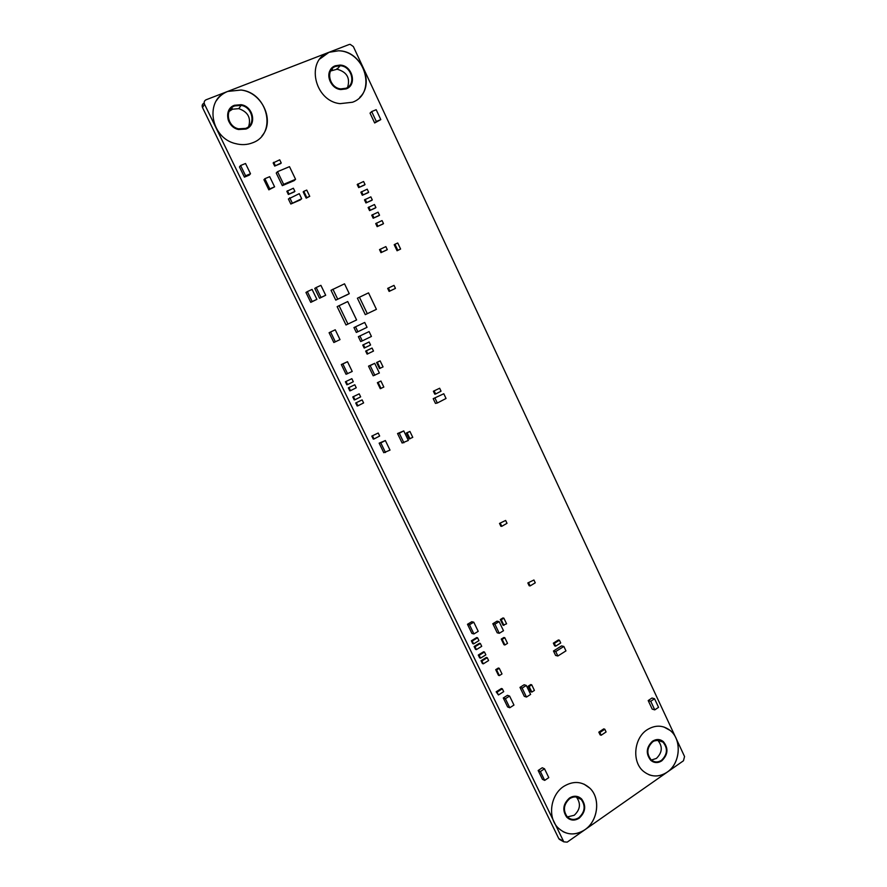 <?xml version="1.0" encoding="UTF-8"?>
<svg xmlns="http://www.w3.org/2000/svg" width="887" height="887" viewBox="0 0 887 887"><rect width="100%" height="100%" fill="white"/><g stroke="black" fill="none" stroke-linecap="round" stroke-linejoin="round"><path stroke-width="1.33" d="M561.349 840.056L558.788 838.614L202.513 107.571C201.748 105.542 202.258 104.067 204.043 103.147L204.165 102.947M684.553 756.522L683.467 760.769L567.203 842.129L563.799 841.841L204.531 104.245C203.755 102.205 204.265 100.719 206.061 99.787L349.057 44.538L350.177 44.35L353.348 46.556L684.553 756.522M563.766 786.381C550.627 794.697 547.312 816.938 557.735 827.527C565.828 835.188 574.843 835.953 584.777 829.822C598.137 821.063 600.854 798.355 589.844 788.166C582.005 781.247 573.312 780.649 563.766 786.381M261.975 135.888C275.258 120.976 262.33 92.403 241.053 90.042L227.737 91.428C204.42 99.011 210.064 137.762 235.332 143.561C241.386 145.191 247.14 144.936 252.595 142.785C277.199 134.214 268.218 92.836 241.064 90.019L227.748 91.405C222.914 93.335 219.111 96.45 216.328 100.785M329.01 52.289C305.328 59.939 314.308 101.229 340.109 103.646L352.472 102.249C376.986 93.756 365.366 50.725 338.457 50.781L329.01 52.289M647.166 729.746C633.961 738.017 631.677 761.467 643.197 771.113C650.692 777.178 658.664 777.544 667.113 772.211C680.484 763.519 682.192 739.669 670.151 730.444C662.933 725.001 655.271 724.768 647.166 729.746M553.355 643.142L558.411 639.971L559.409 640.203L560.728 642.975L555.661 646.146L554.674 645.913L553.355 643.142L554.342 643.374L559.409 640.203M294.296 191.925L288.364 194.464L286.845 191.315L293.375 188.221L294.894 191.37L294.296 191.925M353.957 327.558L364.712 322.447L367.052 327.314L357.904 331.738L356.308 332.425L353.957 327.558L364.712 322.447M346.008 324.986L337.149 306.636L347.737 301.547L356.596 319.952L346.008 324.986M300.294 199.941L290.825 204.021L288.397 198.998L299.263 193.665L301.68 198.699L300.294 199.941M394.693 288.763L389.116 291.413L387.674 288.386L394.005 285.37L395.447 288.386L394.693 288.763M499.503 523.419L505.645 520.447L507.009 523.308L501.776 526.313L500.867 526.268L499.503 523.419L505.645 520.447M527.832 582.947L533.93 579.998L535.271 582.814L530.127 585.908L529.173 585.764L527.832 582.947L533.93 579.998M598.825 732.152L603.748 728.87L604.801 729.236L606.087 731.952L601.175 735.245L600.122 734.857L598.825 732.152L599.878 732.529L604.801 729.236M380.279 388.683L377.374 382.674L380.933 381.044L383.827 387.054L380.279 388.683M498.45 675.306L495.711 669.663L498.35 668.022L499.259 668.299L501.998 673.954L499.359 675.595L498.45 675.306M310.76 302.367L305.948 292.466L307.357 291.601L312.08 289.417L316.903 299.351L310.76 302.367L312.191 301.547L307.357 291.601M375.201 208.101L369.569 210.607L368.116 207.547L374.469 204.52L375.922 207.58L375.201 208.101M382.763 224.112L377.152 226.64L375.711 223.591L382.053 220.575L383.494 223.624L382.763 224.112M364.335 185.128L358.67 187.589L357.206 184.518L363.581 181.491L365.045 184.563L364.335 185.128M367.961 192.801L362.306 195.273L360.854 192.202L367.218 189.186L368.67 192.257L367.961 192.801M268.839 189.84L263.927 179.706L264.858 178.708L269.692 176.679L274.604 186.835L268.839 189.84L269.781 188.876L264.858 178.708M471.928 633.44L467.482 624.293L471.773 621.72L473.769 622.186L478.215 631.344L473.924 633.95L471.928 633.44M348.347 387.841L354.789 384.758L356.252 387.785L350.509 390.668L349.822 390.868L348.347 387.841L354.789 384.758M355.709 402.975L362.129 399.904L363.603 402.92L357.871 405.825L357.173 406.002L355.709 402.975L362.129 399.904M371.808 436.094L378.206 433.022L379.658 436.027L373.992 438.976L373.272 439.087L371.808 436.094L378.206 433.022M383.783 452.703L379.148 443.156L385.357 440.54L390.003 450.119L383.783 452.703M474.113 646.501L479.457 643.252L480.344 643.485L481.719 646.335L476.386 649.606L475.499 649.351L474.113 646.501L475 646.745L480.344 643.485M481.031 660.715L486.342 657.444L487.24 657.711L488.615 660.549L483.304 663.831L482.406 663.554L481.031 660.715L481.918 660.992L487.24 657.711M507.63 706.95L503.273 697.98L507.464 695.319L509.593 696.062L513.961 705.065L509.759 707.748L507.63 706.95M402.133 443.034L397.542 433.532L403.762 430.905L408.364 440.44L402.133 443.034M524.295 696.317L519.982 687.381L524.128 684.753L526.301 685.451L530.626 694.41L526.479 697.06L524.295 696.317M379.492 368.548L376.598 362.517L380.146 360.876L383.051 366.908L379.492 368.548M503.04 625.202L500.323 619.547L502.94 617.951L503.86 618.15L506.588 623.816L503.04 625.202M433.211 398.684L443.788 393.75L446.039 398.474L437.324 403.008L435.462 403.397L433.211 398.684L443.788 393.75M433.388 391.234L439.653 388.24L441.05 391.189L435.617 393.994L434.796 394.183L433.388 391.234L439.653 388.24M497.197 632.797L492.817 623.727L497.03 621.166L499.115 621.632L503.494 630.724L499.281 633.296L497.197 632.797M373.183 375.8L368.526 366.154L374.713 363.337L379.381 373.017L373.183 375.8M530.881 691.749L528.186 686.183L530.77 684.542L531.734 684.842L534.417 690.43L531.834 692.071L530.881 691.749M409.217 438.932L406.357 433L409.916 431.426L412.765 437.358L409.217 438.932M496.155 691.816L501.421 688.5L502.341 688.811L503.705 691.627L498.439 694.964L496.155 691.816L497.064 692.137L502.341 688.811M478.27 655.038L483.592 651.768L484.479 652.023L485.865 654.872L480.532 658.143L479.645 657.877L478.27 655.038L479.157 655.305L484.479 652.023M471.352 640.802L476.696 637.553L477.572 637.786L478.958 640.636L473.614 643.895L472.738 643.652L471.352 640.802L472.217 641.035L477.572 637.786M358.359 336.683L369.103 331.583L371.431 336.45L362.306 340.885L360.699 341.539L358.359 336.683L369.103 331.583M352.771 396.932L359.202 393.85L360.665 396.877L354.933 399.771L354.235 399.948L352.771 396.932L359.202 393.85M345.398 381.765L351.84 378.682L353.314 381.72L347.549 384.592L346.872 384.803L345.398 381.765L351.84 378.682M346.041 374.281L341.318 364.535L347.493 361.696L352.228 371.465L346.041 374.281M365.289 314.641L357.406 298.209L368.537 292.865L376.421 309.341L365.289 314.641M347.305 294.728L335.774 300.128L331.028 290.293L344.522 283.818L349.256 293.664L347.305 294.728M371.586 200.451L365.943 202.946L364.49 199.874L370.855 196.859L372.296 199.93L371.586 200.451M397.066 250.766L394.205 244.723L394.959 244.269L397.742 242.994L400.602 249.047L397.066 250.766L397.82 250.334L394.959 244.269M378.804 215.729L373.183 218.246L371.731 215.186L378.084 212.17L379.536 215.231L378.804 215.729M319.553 298.276L314.763 288.397L316.204 287.51L320.906 285.348L325.695 295.26L319.553 298.276L321.016 297.433L316.204 287.51M367.118 354.124L365.655 351.097L372.052 348.048L373.505 351.064L367.118 354.124M503.982 644.738L501.255 639.095L503.883 637.487L504.803 637.72L507.519 643.363L504.903 644.982L503.982 644.738M386.555 250.079L380.955 252.651L379.514 249.613L385.856 246.597L387.297 249.635L386.555 250.079M244.424 177.134L239.457 166.911L240.61 165.514L245.522 163.496L250.5 173.741L249.302 175.105L244.424 177.134L245.599 175.781L240.61 165.514M542.445 779.318L538.154 770.504L542.267 767.754L544.507 768.774L548.787 777.622L544.685 780.383L542.445 779.318M374.658 122.983L370.045 113.126L371.675 111.574L376.188 109.711L380.8 119.601L374.658 122.983L376.31 121.464L371.675 111.574M652.2 709.112L648.197 700.564L651.989 698.025L654.551 698.745L658.553 707.327L654.761 709.877L652.2 709.112M306.192 198.156L303.188 191.902L303.797 191.348L306.736 190.084L309.74 196.337L306.192 198.156L306.802 197.613L303.797 191.348M294.207 180.615L282.321 185.649L276.234 173.032L277.531 171.668L289.495 166.656L295.571 179.296L294.207 180.615M333.845 342.515L329.088 332.714L335.242 329.787L340.009 339.61L333.845 342.515M364.202 348.07L362.739 345.043L369.136 341.983L370.6 345.01L364.202 348.07M280.658 163.596L274.682 166.08L273.152 162.92L279.704 159.815L281.234 162.975L280.658 163.596M553.477 650.991L561.56 645.902L563.855 646.457L565.961 650.892L557.856 656.003L555.595 655.426L553.477 650.991L555.739 651.557L563.855 646.457M576.273 796.969L576.561 797.258C581.029 803.633 580.253 809.631 574.233 815.275L567.392 816.927M569.698 798.644C563.655 804.221 562.813 810.252 567.181 816.716C570.685 819.976 574.599 820.287 578.889 817.659C584.954 811.96 585.73 805.906 581.229 799.486C577.77 796.371 573.922 796.094 569.698 798.644M234.767 105.919C224.4 109.367 227.272 126.641 238.57 128.826L245.632 128.393C256.243 124.768 252.74 106.983 241.087 105.376L234.767 105.919M248.67 126.519C251.198 117.816 247.894 111.862 238.791 108.646L232.527 109.201L229.057 111.44M330.607 70.993L337.115 69.219C346.895 71.98 350.387 78.034 347.593 87.369M335.63 66.392C325.163 69.84 329.421 88.123 340.852 88.888L345.897 88.256C356.53 84.642 351.762 66.026 340.131 65.738L335.63 66.392M652.799 741.732C646.8 747.53 646.257 753.584 651.169 759.882C654.418 762.454 657.866 762.598 661.525 760.314C667.523 754.405 668 748.329 662.966 742.086C659.773 739.636 656.38 739.514 652.799 741.732M651.357 760.048L656.391 758.429C662.356 752.564 662.844 746.544 657.832 740.335L657.589 740.135M660.438 739.946L652.51 741.188C646.179 747.32 645.603 753.717 650.792 760.37L653.542 762.033M661.769 760.846C668.111 754.593 668.621 748.173 663.299 741.576C659.917 738.982 656.336 738.86 652.544 741.199C646.213 747.331 645.636 753.728 650.825 760.392C654.262 763.108 657.91 763.263 661.769 760.846M331.35 68.621C325.097 75.273 331.261 88.866 340.819 89.565L346.174 88.9L349.788 86.416M346.196 88.877C357.428 85.052 352.383 65.361 340.076 65.073L335.341 65.771C324.276 69.408 328.767 88.722 340.841 89.543L346.196 88.877M229.411 109.301C225.52 118.503 228.524 125.233 238.437 129.513L245.932 129.058C257.175 125.2 253.438 106.385 241.109 104.688L234.456 105.276C223.502 108.913 226.518 127.163 238.448 129.491L245.943 129.036L250.544 125.555M578.989 797.114C575.796 795.694 572.603 796.027 569.41 798.089C563.023 803.977 562.125 810.341 566.738 817.182L569.232 819.078M579.156 818.191C585.564 812.17 586.385 805.773 581.617 798.987C577.958 795.694 573.9 795.406 569.443 798.1C563.045 803.999 562.158 810.363 566.771 817.193C570.474 820.652 574.61 820.985 579.156 818.191M337.082 68.543L337.659 68.598M337.071 68.565L337.637 68.621M332.381 69.241L331.394 69.685L332.37 69.264M229.988 109.744L232.217 108.558L229.999 109.722M648.951 774.728C655.16 776.979 661.203 776.136 667.079 772.2C680.451 763.507 682.158 739.658 670.117 730.433L663.875 726.985M359.778 97.348C375.312 83.012 360.687 50.803 338.446 50.803L328.988 52.311L319.93 58.919M562.912 831.596C570.164 835.21 577.448 834.612 584.755 829.811C598.104 821.052 600.821 798.344 589.822 788.155L584.001 784.13M555.661 646.146L554.342 643.374M294.894 191.37L288.364 194.464M288.951 193.909L287.432 190.76M357.904 331.738L355.543 326.848M347.959 324.088L339.056 305.638M301.68 198.699L290.825 204.021M292.178 202.79L289.739 197.746M395.447 288.386L389.116 291.413M389.859 291.036L388.417 288.009M501.776 526.313L500.412 523.452M530.127 585.908L528.785 583.092M601.175 735.245L599.878 732.529M381.011 388.484L378.106 382.463L377.374 382.674M378.106 382.463L380.933 381.044M499.359 675.595L496.62 669.951L495.711 669.663M496.62 669.951L499.259 668.299M316.903 299.351L312.191 301.547M375.922 207.58L369.569 210.607M370.278 210.086L368.826 207.026M383.494 223.624L377.152 226.64M377.884 226.152L376.432 223.103M365.045 184.563L358.67 187.589M359.357 187.035L357.904 183.953M368.67 192.257L362.306 195.273M363.005 194.741L361.552 191.659M274.604 186.835L269.781 188.876M473.924 633.95L469.478 624.77L467.482 624.293M469.478 624.77L473.769 622.186M350.509 390.668L349.034 387.63M357.871 405.825L356.408 402.798M373.992 438.976L372.529 435.972M385.479 452.503L380.822 442.912L379.148 443.156M380.822 442.912L385.357 440.54M476.386 649.606L475 646.745M483.304 663.831L481.918 660.992M509.759 707.748L505.379 698.734L503.273 697.98M505.379 698.734L509.593 696.062M403.895 442.79L399.283 433.244L397.542 433.532M399.283 433.244L403.762 430.905M526.479 697.06L522.144 688.09L519.982 687.381M522.144 688.09L526.301 685.451M380.224 368.305L377.33 362.273L376.598 362.517M377.33 362.273L380.146 360.876M503.96 625.402L501.233 619.736L500.323 619.547M501.233 619.736L503.86 618.15M437.324 403.008L435.073 398.263M435.617 393.994L434.209 391.045M499.281 633.296L494.891 624.193L492.817 623.727M494.891 624.193L499.115 621.632M374.835 375.29L370.167 365.599L368.526 366.154M370.167 365.599L374.713 363.337M531.834 692.071L529.151 686.494L528.186 686.183M529.151 686.494L531.734 684.842M409.994 438.821L407.133 432.878L406.357 433M407.133 432.878L409.916 431.426M498.439 694.964L497.064 692.137M480.532 658.143L479.157 655.305M473.614 643.895L472.217 641.035M362.306 340.885L359.956 336.007M354.933 399.771L353.458 396.744M347.549 384.592L346.074 381.554M347.604 373.749L342.859 363.969L341.318 364.535M342.859 363.969L347.493 361.696M367.318 313.688L359.401 297.178M349.256 293.664L335.774 300.128M337.681 299.096L332.913 289.206M372.296 199.93L365.943 202.946M366.641 202.424L365.189 199.342M400.602 249.047L397.82 250.334M379.536 215.231L373.183 218.246M373.904 217.747L372.451 214.687M325.695 295.26L321.016 297.433M367.828 353.858L366.375 350.831L365.655 351.097M366.375 350.831L372.052 348.048M504.903 644.982L502.175 639.327L501.255 639.095M502.175 639.327L504.803 637.72M387.297 249.635L380.955 252.651M381.687 252.218L380.246 249.169M250.5 173.741L245.599 175.781M544.685 780.383L540.383 771.535L538.154 770.504M540.383 771.535L544.507 768.774M380.8 119.601L376.31 121.464M654.761 709.877L650.748 701.295L648.197 700.564M650.748 701.295L654.551 698.745M309.74 196.337L306.802 197.613M295.571 179.296L283.64 184.341L282.321 185.649M283.64 184.341L277.531 171.668M335.353 341.85L330.585 332.015L329.088 332.714M330.585 332.015L335.242 329.787M364.912 347.793L363.448 344.755L362.739 345.043M363.448 344.755L369.136 341.983M281.234 162.975L274.682 166.08M275.247 165.47L273.717 162.299M557.856 656.003L555.739 651.557M558.788 838.614L563.356 841.175M202.513 107.571L204.531 104.245M576.561 797.258L581.229 799.486M238.791 108.646L241.087 105.376M337.115 69.219L340.131 65.738M657.832 740.335L662.966 742.086M559.231 839.268L563.799 841.841"/></g></svg>
